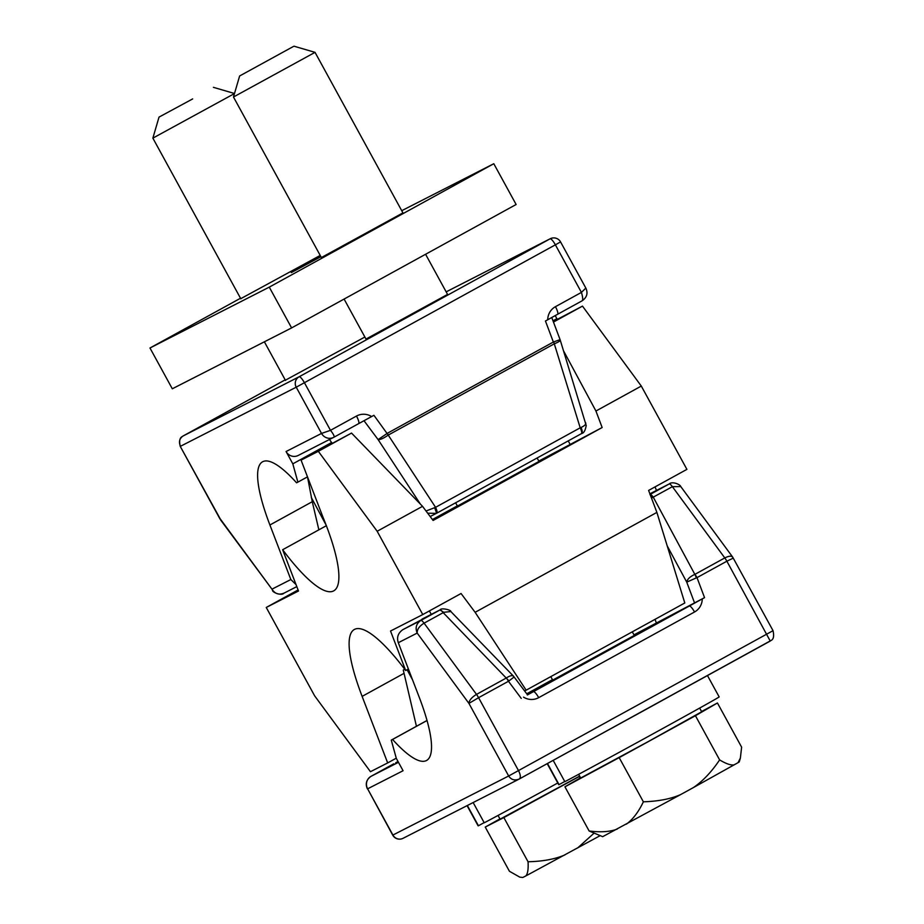 <?xml version="1.0" encoding="UTF-8"?>
<svg xmlns="http://www.w3.org/2000/svg" width="924" height="924" viewBox="0 0 924 924"><rect width="100%" height="100%" fill="white"/><g stroke="black" fill="none" stroke-linecap="round" stroke-linejoin="round"><path stroke-width="1.39" d="M149.977 348.002L269.277 287.133L291.603 327.916L172.303 388.785L149.977 348.002L240.517 298.233M269.277 287.133L493.797 163.721L401.732 210.695M240.76 298.683L320.201 255.44M320.651 256.26L291.291 272.603L320.894 256.687M321.367 257.553L402.933 212.89M291.603 327.916L516.123 204.504L493.797 163.721M298.094 589.962L266.251 607.461L314.634 695.83L370.455 771.702L387.664 762.924L362.127 696.384A126.322 29.487 -118.8 0 1 354.377 629.463A126.322 29.487 -118.8 0 1 405.671 670.501L408.396 669.011M404.735 669.265L403.291 670.062L416.435 726.276M457.426 506.075L539.004 461.423M432.42 519.554L457.322 505.878M538.808 461.076L602.148 427.535L595.934 411.018L641.302 386.07L582.478 306.121L553.257 321.506M266.251 607.461L298.498 591.014L282.652 549.734A124.382 29.037 -118.8 0 0 333.714 590.863A124.382 29.037 -118.8 0 0 322.857 516.874L301.074 460.129L351.524 433.079L422.534 506.329L433.102 520.455L602.148 427.535M656.883 512.404L475.121 612.312L526.16 690.17L684.799 602.979L656.883 512.404L648.613 490.425L686.913 469.369L641.302 386.07M351.524 433.079L318.33 451.316L377.165 531.265L422.765 614.564L461.064 593.508L475.121 612.312M377.165 531.265L422.534 506.329M656.444 490.459L655.07 486.879M282.652 549.734L326.357 525.71M311.307 497.482L326.426 525.675M322.245 517.81L323.053 517.371M318.33 451.316L301.074 460.129M422.765 614.564L390.529 631.023L405.671 670.501M526.16 690.17L524.624 690.956M431.277 614.379L429.371 610.937M396.269 758.188L387.664 762.924M582.478 306.121L553.464 322.072M563.571 350.901L595.934 411.018M569.912 443.994L568.237 440.887M707.472 675.559L719.161 696.904A91.441 0.635 -28.7 0 1 618.295 752.841A91.441 0.635 -28.7 0 1 564.841 781.669L553.187 760.371M672.926 694.548A91.441 0.635 151.3 0 1 616.643 725.49M547.482 763.501L559.043 784.626L564.749 781.496M547.204 763.651L558.743 784.73A91.441 0.635 -28.7 0 0 559.043 784.626M557.784 782.986A91.441 0.635 -28.7 0 1 537.687 793.97A91.441 0.635 -28.7 0 1 484.245 822.799L473.146 802.54M467.348 805.509L478.436 825.756L484.141 822.626M467.07 805.647L478.135 825.86A91.441 0.635 -28.7 0 0 478.436 825.756M701.547 711.526L717.44 702.979L695.437 715.719L619.184 757.622L564.934 786.809L580.561 777.777M578.655 774.312L580.688 778.02L648.533 741.429L701.686 711.78L699.653 708.061M695.437 715.719L719.623 759.898C711.596 771.863 702.887 781.069 693.485 787.525L680.665 794.571C670.824 798.914 658.396 801.327 643.37 801.813L619.184 757.622M617.267 829.047C610.14 831.819 600.75 832.466 589.131 830.988L602.667 836.67L680.665 794.571M626.391 824.139C632.917 819.345 638.576 811.907 643.37 801.813M564.934 786.809L589.131 830.988M693.485 787.525L738.057 762.658L739.258 761.896L740.367 758.084L741.625 747.169L717.44 702.979M734.361 764.795C731.196 765.546 726.287 763.905 719.623 759.898M738.057 762.658L740.355 758.084M403.014 213.04L315.038 52.356L233.472 97.008L321.448 257.692M293.231 46.57L239.628 75.976L293.231 46.57M579.718 776.241L503.857 817.578L485.239 827.072L499.942 818.895M498.048 815.442L500.08 819.149L579.648 776.114M503.857 817.578L528.043 861.757C528.482 868.964 527.766 873.677 525.883 875.906L522.753 877.5L519.75 877.119L509.424 871.263L485.239 827.072M519.738 877.119L522.753 877.5M525.883 875.906L599.826 835.839M564.968 854.885C555.232 859.112 542.919 861.411 528.043 861.757M579.198 776.53L580.041 778.077M577.627 847.978L593.67 833.517M234.477 93.567L152.864 138.138L240.841 298.833M192.654 98.926L159.02 117.105L192.654 98.926M633.956 634.857L704.55 597.643L533.356 691.683A7.75 1.813 61.2 0 1 538.692 697.655L694.548 611.988A7.75 1.813 -118.8 0 0 689.212 606.005M533.356 691.683L527.327 694.987M650.126 494.456A7.75 1.813 61.2 0 1 653.268 497.181L694.848 574.382C689.985 576.611 687.283 579.198 686.74 582.143L696.396 577.87L694.94 574.335A7.75 1.813 61.2 0 1 697.008 577.627L726.876 561.214L770.246 641.048L519.311 778.99C520.87 777.615 520.605 774.832 518.526 770.639L478.586 697.689L508.454 681.277A7.75 1.813 -118.8 0 0 506.375 677.985M439.94 609.967L443.728 612.3L443.197 612.658A7.75 1.813 -118.8 0 0 439.94 609.967L420.824 620.478C416.262 623.619 415.049 627.823 417.186 633.079L398.302 642.711L419.23 697.262A119.346 27.859 -118.8 0 1 426.565 760.475A119.346 27.859 -118.8 0 1 392.573 739.454L391.268 740.112L396.327 758.408L403.072 770.731L367.613 788.819L392.919 835.042L508.662 775.987C511.284 779.879 514.841 780.872 519.311 778.99L403.037 838.322A7.75 7.531 -117 0 1 392.919 835.042L392.723 835.134A7.75 7.75 0 0 0 402.806 838.438M519.08 779.105L771.321 640.332C773.596 639.096 774.173 635.874 773.041 630.676L508.662 775.987L468.93 703.395L478.586 697.689A7.75 1.813 61.2 0 0 476.507 694.398C471.714 697.32 469.184 700.323 468.93 703.395L417.186 633.079C417.024 629.452 419.323 626.149 424.081 623.157L443.197 612.658L508.974 680.884L513.963 677.107C513.132 674.924 510.637 675.19 506.456 677.927L476.507 694.398L424.081 623.157A7.75 1.813 61.2 0 0 420.824 620.478L402.876 629.637L440.217 609.817M398.302 642.711C396.546 637.387 398.071 633.021 402.876 629.637M392.573 739.454L427.038 720.512M440.274 609.794L422.083 619.08M443.728 612.3L450.843 611.538L513.513 676.195L527.558 694.871M521.252 698.394L508.454 681.277L508.974 680.884M526.749 693.785L552.46 679.66M552.702 680.099L634.268 635.446M655.012 619.346L656.236 622.614M649.895 493.855L669.369 483.864L650.115 494.444M649.93 494.548L652.667 497.459L672.383 486.682L680.769 486.567L732.697 557.126L773.041 630.676M696.396 577.87L697.008 577.627L704.55 597.643M651.177 493.15L669.126 483.991A7.75 1.813 -118.8 0 1 672.383 486.682L724.797 557.923A7.75 1.813 -118.8 0 1 726.876 561.214L733.067 558.212C732.397 555.647 729.637 555.555 724.797 557.923L694.929 574.347M398.475 762.323L371.067 776.31L393.797 763.813L371.055 776.322A9.298 9.044 63 0 0 367.613 788.819L392.723 835.134M395.738 762.75A7.75 1.813 -118.8 0 0 395.726 762.762L398.013 761.48M407.091 669.727L412.566 679.879M391.268 740.112L427.027 720.466M651.489 498.082L652.667 497.459M550.473 238.623A7.75 7.531 63 0 0 550.242 238.738L446.165 291.857L550.046 238.842L299.11 376.784L183.033 436.012L285.193 379.856L183.033 436.012C179.429 438.553 178.575 441.984 180.48 446.269L296.223 387.202L555.382 244.825L581.427 292.4L585.677 288.242M365.996 339.073L447.562 294.41M285.389 380.203L364.876 337.029M318.861 529.833L312.266 501.709L269.912 524.994A119.346 27.859 -118.8 0 1 262.578 461.781A119.346 27.859 -118.8 0 1 296.569 482.802L297.874 482.132L292.816 463.848L286.07 451.524A9.298 9.044 63 0 0 298.221 455.451L333.679 437.352A9.298 9.044 -117 0 1 321.529 433.425L330.492 430.33L304.446 382.755A7.75 1.813 61.2 0 0 299.11 376.784A7.75 7.531 63 0 0 296.223 387.202L321.529 433.425L286.07 451.524M269.912 524.994L290.841 579.533L296.038 584.603M220.028 519.045L180.249 446.384C179.106 441.187 179.683 437.964 181.97 436.729L183.033 436.012M284.165 593.069C279.083 595.218 275.017 593.924 271.956 589.166L220.593 519.935M272.511 590.494C272.649 592.48 281.485 596.026 283.945 593.185L296.812 586.613M312.266 501.709L307.496 476.853L297.874 482.132M557.149 319.369L555.278 315.581M553.002 320.824L556.953 318.653M553.672 341.926L554.296 343.809L553.672 341.926L559.84 339.709C560.937 340.517 559.101 341.88 554.296 343.809L580.203 427.812L435.562 507.322A7.75 1.813 61.2 0 1 436.775 513.155A7.75 1.813 61.2 0 1 436.763 513.155L581.415 433.645A7.75 1.813 -118.8 0 0 580.214 427.812L581.081 427.454C582.409 430.746 582.559 432.79 581.554 433.575L581.566 433.564C583.772 433.183 585.319 430.515 586.209 425.56L560.233 340.067M356.687 424.717L373.92 415.303L388.23 435.089L387.352 433.287L553.361 342.042L545.449 321.021L557.565 314.299A7.75 1.813 -118.8 0 0 555.439 306.687A15.5 15.073 63 0 0 547.724 319.773M560.568 241.926A7.75 7.75 0 0 0 550.242 238.738L550.242 238.738A7.75 7.531 63 0 0 550.046 238.842A7.75 1.813 61.2 0 1 555.382 244.825L560.568 241.926L585.897 288.184C588.126 293.231 586.902 297.413 582.236 300.739L582.236 300.739C583.067 299.826 582.801 297.043 581.427 292.4L555.451 306.687M333.945 437.214L356.664 424.728L333.934 437.225A9.298 9.044 -117 0 1 333.679 437.352L333.934 437.225C334.615 436.405 333.472 434.107 330.492 430.33L356.479 416.054A15.5 15.073 63 0 1 371.644 416.562M358.593 423.666A7.75 1.813 -118.8 0 0 358.604 423.666L358.639 423.642A7.75 1.813 -118.8 0 0 356.479 416.054M329.487 439.501L331.993 443.127M292.816 463.848L331.704 442.469M427.65 513.178L436.347 513.374M585.331 422.407C586.636 423.816 585.215 425.502 581.081 427.454M387.087 433.483L378.101 439.593C380.376 439.766 383.749 438.265 388.23 435.089L554.296 343.809M388.23 435.089L435.562 507.322L426.033 511.007M434.742 507.888L436.613 513.236M404.042 673.342L362.127 696.384M694.548 611.988A15.5 15.073 63 0 0 702.263 598.902M523.527 697.146A15.5 15.073 63 0 0 538.692 697.655M667.174 545.795L686.74 582.143L694.605 603.037M180.249 446.384L220.212 518.861L271.956 589.166L290.841 579.533M557.553 314.31A7.75 1.813 -118.8 0 0 557.565 314.299L559.494 313.248L557.576 314.299M582.224 300.75L559.505 313.236L582.236 300.739M420.397 504.123L378.101 439.593L364.01 420.732M581.415 433.645L436.775 513.155M552.829 680.341L550.796 676.622M457.553 506.317L455.624 502.783M366.123 339.304L344.086 299.064M634.407 635.677L632.293 631.831M539.131 461.654L537.121 457.992M447.69 294.652L425.583 254.262M294.005 46.2L315.038 52.356M239.628 75.976L233.472 97.008M285.516 380.445L264.368 341.811M159.02 117.105L152.864 138.138M213.398 87.33L234.43 93.486M440.251 609.805C440.898 607.611 451.293 609.84 450.843 611.538M669.334 483.887C672.302 481.092 680.33 484.476 680.769 486.567M371.055 776.322C366.366 779.637 365.142 783.829 367.394 788.877M560.059 339.593L551.767 317.544M436.371 513.363L430.168 516.528M356.676 424.728L358.639 423.642"/></g></svg>
